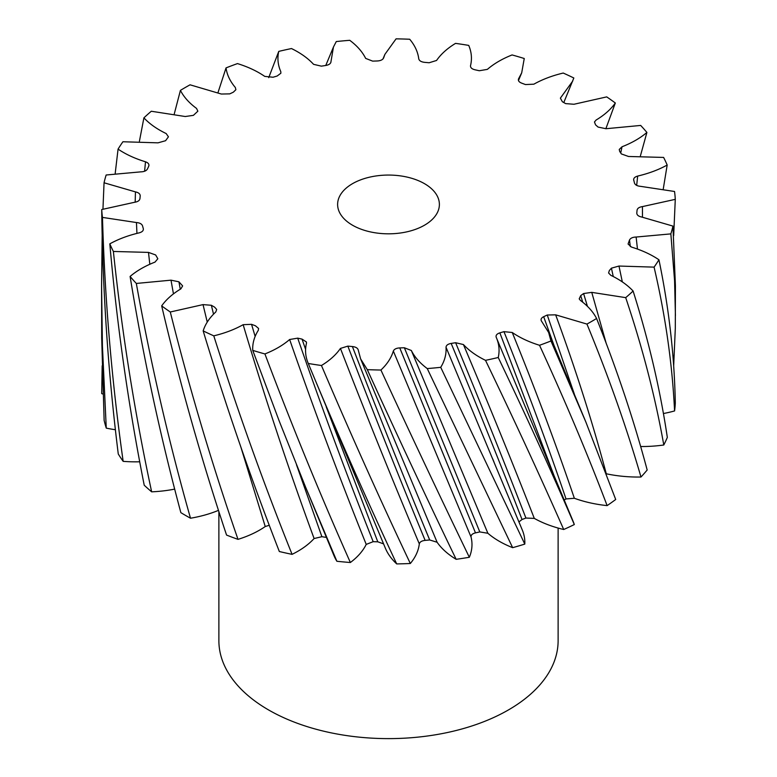 <?xml version="1.0" encoding="UTF-8"?>
<svg xmlns="http://www.w3.org/2000/svg" width="777" height="777" viewBox="0 0 777 777"><rect width="100%" height="100%" fill="white"/><g stroke="black" fill="none" stroke-linecap="round" stroke-linejoin="round"><path stroke-width="1.17" d="M424.485 183.663A50.884 29.38 0 0 0 369.026 177.302A50.884 29.38 0 0 0 337.616 204.438A50.884 29.38 0 0 0 352.515 225.213A50.884 29.38 0 0 0 407.974 231.585A50.884 29.38 0 0 0 439.384 204.438A50.884 29.38 0 0 0 424.485 183.663M218.881 511.567L218.881 640.695A169.619 97.931 0 0 0 268.56 709.935A169.619 97.931 0 0 0 453.409 731.167A169.619 97.931 0 0 0 558.119 640.695L558.119 528.059M563.713 529.506C539.869 475.466 513.811 419.075 485.508 360.334A286.917 165.647 0 0 0 498.242 357.498C526.019 415.472 551.379 471.153 574.31 524.553A286.917 165.647 0 0 1 563.713 529.506A92.327 53.302 180 0 1 534.294 518.395L525.912 518.045A248.757 143.619 180 0 1 522.037 519.502L519.026 521.843M427.253 368.57L512.645 547.668A286.917 165.647 0 0 0 524.796 544.094L440.724 367.327A286.917 165.647 0 0 1 427.253 368.57C419.959 363.15 414.646 357.119 411.334 350.485L487.878 533.275L479.797 531.924A248.757 143.619 180 0 1 475.485 532.876C472.338 533.663 470.852 535.042 471.047 537.004A92.327 53.302 180 0 1 469.327 557.274C440.462 497.523 410.994 435.11 380.924 370.037A286.917 165.647 0 0 1 367.298 369.638L360.625 358.916L358.246 350.029C357.711 348.086 355.769 346.921 352.399 346.542L347.843 346.124C373.582 413.209 399.339 477.962 425.136 540.384C421.765 540.773 419.823 541.938 419.308 543.881A92.327 53.302 180 0 1 410.324 563.5C380.332 500.174 350.709 434.178 321.455 365.501A286.917 165.647 0 0 1 308.275 363.481L385.431 548.329A92.327 53.302 180 0 0 396.697 563.917A286.917 165.647 0 0 0 410.324 563.5M367.298 369.638C397.3 435.538 426.913 498.756 456.148 559.314A286.917 165.647 0 0 0 469.327 557.274M396.697 563.917C366.637 499.766 337.16 432.954 308.275 363.481C305.429 356.818 304.827 350.058 306.478 343.22L306.429 342.074M252.748 350.378L279.341 421.367L305.546 487.024L336.888 561.276A286.917 165.647 0 0 0 350.369 562.509C320.561 495.561 292.074 426.029 264.918 353.943A286.917 165.647 0 0 1 252.748 350.378C252.37 343.512 254.215 336.829 258.294 330.342L258.586 328.506M203.166 330.895C226.146 406.73 251.534 480.273 279.341 551.524A286.917 165.647 0 0 0 292.074 554.351C263.762 483.867 237.665 411.033 213.782 335.839A286.917 165.647 0 0 1 203.166 330.895C205.264 324.135 209.479 317.822 215.802 311.956L216.686 309.46L214.627 307.148L211.363 305.274L213.529 314.17M161.674 305.885C180.118 384.236 201.748 460.625 226.554 535.071A286.917 165.647 0 0 0 238.005 539.364C212.412 465.608 189.841 389.821 170.289 311.995A286.917 165.647 0 0 1 161.674 305.885C166.171 299.524 172.562 293.852 180.856 288.879L182.614 285.955M130.099 276.437C143.201 356.701 160.12 435.441 180.856 512.645A286.917 165.647 0 0 0 190.501 518.22C168.755 441.589 150.689 363.335 136.325 283.45A286.917 165.647 0 0 1 130.099 276.437C136.781 270.755 145.076 265.977 154.982 262.111L157.809 258.799M109.819 243.852C117.006 325.34 128.477 405.798 144.221 485.217A286.917 165.647 0 0 0 151.651 491.831C134.703 412.859 121.94 332.731 113.384 251.457A286.917 165.647 0 0 1 109.819 243.852C118.405 239.093 128.234 235.412 139.326 232.818C142.366 231.925 143.677 230.497 143.269 228.525L142.541 225.903C141.861 223.961 139.831 222.844 136.461 222.543L102.467 217.405C104.846 299.339 111.742 380.662 123.164 461.353A286.917 165.647 0 0 1 118.269 454.001C108.188 373.009 102.671 291.521 101.719 209.537A286.917 165.647 0 0 0 102.467 217.405M101.583 285.926L101.7 337.985L104.128 420.347A286.917 165.647 0 0 0 106.264 428.127L102.418 345.852L101.583 285.926L102.166 235.635M102.953 209.1L104.05 182.78A286.917 165.647 0 0 1 106.148 175L140.87 171.853C144.279 171.746 146.494 170.755 147.504 168.862L148.689 166.288C149.437 164.355 148.368 162.859 145.503 161.791C134.926 158.566 125.777 154.341 118.065 149.116L115.2 173.407M103.011 394.056A92.327 53.302 180 0 1 101.7 393.599L102.166 365.792M139.413 141.288L143.9 117.861C149.563 123.902 156.983 129.128 166.171 133.557L168.434 136.81L165.579 140.715L158.022 142.842L122.921 141.754A286.917 165.647 0 0 0 118.065 149.116M174.271 113.918L180.419 90.385C183.79 96.979 189.161 102.991 196.552 108.421L197.853 111.198L193.405 115.346L185.247 116.521L151.301 111.247A286.917 165.647 0 0 0 143.9 117.861M217.997 92.599L226.039 67.9C226.962 74.757 230.06 81.274 235.324 87.471L235.887 89.705L233.333 92.191L229.749 93.871L221.348 94.036L190.054 84.81A286.917 165.647 0 0 0 180.419 90.385M268.716 77.661L278.758 51.389C277.195 58.197 277.875 64.947 280.798 71.649L280.866 73.232L277.146 76.02L273.038 77.234L264.753 76.389C257.051 71.105 247.96 66.841 237.471 63.597A286.917 165.647 0 0 0 226.039 67.9M325.767 65.472L333.469 46.989L330.973 61.616C330.817 63.588 329.098 64.86 325.825 65.462L321.377 66.152L313.578 64.336C307.945 58.246 300.582 52.982 291.492 48.553A286.917 165.647 0 0 0 278.758 51.389M518.473 80.546L521.707 72.815L524.252 58.508A286.917 165.647 0 0 0 512.082 54.944C502.263 58.829 494.026 63.636 487.364 69.376L479.292 70.736L474.98 69.784C471.824 69.007 470.338 67.628 470.522 65.666C472.173 58.829 471.571 52.069 468.725 45.396A286.917 165.647 0 0 0 455.545 43.376C447.338 48.359 441.015 54.05 436.567 60.46L429.157 62.752L424.601 62.345C421.231 61.966 419.289 60.8 418.754 58.848C417.9 51.962 414.889 45.425 409.702 39.248A286.917 165.647 0 0 0 396.076 38.85L384.906 54.341L383.663 57.838C382.799 59.742 380.662 60.781 377.243 60.975L372.639 61.121L365.666 58.401C362.354 51.768 357.041 45.736 349.747 40.307A286.917 165.647 0 0 0 336.276 41.56L333.469 46.989M563.791 102.545L573.834 77.991A286.917 165.647 0 0 0 563.218 73.048C552.214 75.67 542.424 79.38 533.848 84.188L525.456 84.557L521.581 83.11C518.783 81.964 517.822 80.449 518.706 78.545L518.492 78.963M605.846 128.749L615.326 103.001A286.917 165.647 0 0 0 606.711 96.892L573.97 104.264L565.637 103.613L562.373 101.738L560.382 98.125L572.727 81.07M640.403 155.934L646.901 132.449A286.917 165.647 0 0 0 640.675 125.437L605.992 128.72L598.076 127.078L595.561 124.854L594.454 121.979L596.144 120.008C604.438 115.025 610.829 109.363 615.326 103.001M663.286 188.869L667.181 165.035A286.917 165.647 0 0 0 663.616 157.43L628.515 156.478L621.357 153.924L619.696 151.447L619.24 149.466L622.018 146.775L620.726 152.962M673.678 235.635L675.281 199.349A286.917 165.647 0 0 0 674.533 191.482L640.539 186.344C637.169 186.043 635.139 184.926 634.459 182.983L633.624 179.565M673.678 365.792L675.3 328.516L675.417 285.926L672.95 226.097A286.917 165.647 0 0 1 670.852 233.887L636.13 237.034L637.47 249.067M675.417 315.491L674.582 280.769L670.852 233.887M654.079 267.133C665.433 315.685 672.27 363.617 674.582 410.936A286.917 165.647 0 0 0 675.3 403.069C674.407 355.798 668.958 308.032 658.935 259.771A286.917 165.647 0 0 1 654.079 267.133L618.978 266.045L622.328 281.905M625.699 297.64C642.598 347.911 655.293 397.028 663.791 444.998A286.917 165.647 0 0 0 667.326 437.393C660.207 389.627 648.795 340.841 633.1 291.025A286.917 165.647 0 0 1 625.699 297.64L591.753 292.366L606.322 343.774M640.976 477.02A286.917 165.647 0 0 0 647.173 470.007C634.129 421.027 617.268 370.522 596.581 318.492A286.917 165.647 0 0 1 586.946 324.077L555.652 314.84C575.689 369.347 592.56 422.329 606.283 473.785A92.327 53.302 180 0 0 640.976 477.02C626.66 427.671 608.653 376.69 586.946 324.077M539.529 345.279C565.093 400.757 587.616 454.205 607.119 505.613A286.917 165.647 0 0 0 615.705 499.485L585.858 422.018L550.961 340.977A286.917 165.647 0 0 1 539.529 345.279C529.04 342.035 519.949 337.781 512.247 332.498C535.489 389.627 556.186 444.891 574.349 498.271L566.015 498.941A248.757 143.619 180 0 1 564.248 499.97M485.508 360.334C476.418 355.905 469.055 350.641 463.422 344.551C488.859 404.632 512.49 462.587 534.294 518.395M498.242 357.498C499.805 350.689 499.125 343.939 496.202 337.237L573.232 521.59A92.327 53.302 180 0 1 574.31 524.553M566.015 498.941C547.736 445.046 527.049 389.287 503.962 331.653L499.854 332.867C496.862 333.838 495.648 335.295 496.202 337.237L496.182 337.189M503.962 331.653L512.247 332.498M541.21 320.658L548.63 332.469L550.961 340.977M541.676 321.406C540.433 319.58 541.093 318.007 543.667 316.695L553.7 344.58M574.329 394.075L547.251 315.015L543.667 316.695M547.251 315.015L555.652 314.84M587.431 306.342L583.595 293.541L580.701 295.61L579.195 298.863L580.448 300.466C587.839 305.895 593.21 311.907 596.581 318.492M583.595 293.541L591.753 292.366M613.267 276.534L611.421 268.172L609.333 270.551L608.595 272.98L610.829 275.33C620.017 279.749 627.437 284.984 633.1 291.025M611.421 268.172L618.978 266.045M630.322 246.62L629.496 240.025L628.078 244.027L631.497 247.086C642.074 250.32 651.223 254.545 658.935 259.771M629.496 240.025C630.506 238.131 632.721 237.131 636.13 237.034M636.8 213.286L636.81 212.976C636.781 214.957 638.354 216.297 641.549 216.987L672.95 226.097M675.281 199.349L642.453 206.595C639.16 207.1 637.354 208.343 637.043 210.314L636.81 212.976M633.731 180.351C633.323 178.389 634.634 176.962 637.674 176.068L636.674 185.382M667.181 165.035C658.595 169.794 648.766 173.465 637.674 176.068M646.901 132.449C640.219 138.131 631.924 142.9 622.018 146.775M521.707 72.815L518.706 78.545M330.973 61.616L330.808 62.597M148.922 165.511L148.689 166.288M135.179 202.205L135.451 191.89L104.05 182.78M135.451 191.89C138.646 192.589 140.219 193.929 140.19 195.911L140.2 195.717M101.719 209.537L134.547 202.282C137.84 201.777 139.646 200.544 139.957 198.562L140.19 195.911M143.269 228.525L143.376 229.186M149.815 264.267L148.485 252.399L113.384 251.457M148.485 252.399L155.643 254.953L157.789 258.663M173.456 293.881L171.008 280.167L136.325 283.45M171.008 280.167L178.924 281.808L180.274 289.229M182.595 285.858L178.924 281.808M207.255 322.086L203.03 304.613L170.289 311.995M203.03 304.613L211.363 305.274M326.35 537.393A248.757 143.619 180 0 1 321.892 536.703L314.102 538.529C288.655 469.395 265.006 398.115 243.152 324.689C234.576 329.497 224.786 333.216 213.782 335.839M243.152 324.689L251.544 324.33L255.147 336.412M258.566 328.438L255.419 325.777L251.544 324.33M383.566 543.861L377.787 541.812A248.757 143.619 180 0 1 373.183 541.676L366.22 544.395C339.704 478.418 314.17 410.12 289.636 339.51C282.974 345.241 274.737 350.058 264.918 353.943M289.636 339.51L297.708 338.15C321.999 408.275 347.154 476.116 373.183 541.676M305.594 349.339L302.02 339.102L297.708 338.15M302.02 339.102L306.4 341.987M419.308 543.881C392.88 481.109 366.589 415.957 340.433 348.426C335.985 354.836 329.662 360.528 321.455 365.501M340.433 348.426L347.843 346.124M471.047 537.004L393.337 351.049C391.287 357.857 387.15 364.18 380.924 370.037M393.337 351.049C394.201 349.145 396.338 348.096 399.757 347.911L475.485 532.876M479.797 531.924L404.361 347.766L399.757 347.911M404.361 347.766L411.334 350.485M524.796 544.094A92.327 53.302 180 0 0 522.251 529.904L446.027 347.261C446.474 354.166 444.706 360.849 440.724 367.327M446.027 347.261C446.183 345.299 447.902 344.017 451.175 343.424C476.408 404.254 500.029 462.946 522.037 519.502M525.912 518.045C504.156 461.732 480.73 403.292 455.623 342.725L451.175 343.424M455.623 342.725L463.422 344.551M512.645 547.668A92.327 53.302 180 0 1 487.878 533.275M456.148 559.314A92.327 53.302 180 0 1 437.111 542.259L429.691 539.966A248.757 143.619 180 0 1 425.136 540.384M366.22 544.395A92.327 53.302 180 0 1 350.369 562.509M336.888 561.276A92.327 53.302 180 0 1 334.023 555.749L305.546 487.024M314.102 538.529A92.327 53.302 180 0 1 292.074 554.351M269.279 525.262L265.239 526.544A92.327 53.302 180 0 1 238.005 539.364M218.492 510.363A92.327 53.302 180 0 1 190.501 518.22M174.689 489.112A92.327 53.302 180 0 1 151.651 491.831M139.724 461.791A92.327 53.302 180 0 1 123.164 461.353M115.394 429.72A92.327 53.302 180 0 1 106.264 428.127M674.582 410.936A92.327 53.302 180 0 1 663.461 413.529M663.791 444.998A92.327 53.302 180 0 1 640.704 446.522M607.119 505.613A92.327 53.302 180 0 1 574.349 498.271M499.854 332.867L553.671 474.65M580.701 295.61L582.731 302.204M642.453 206.595L642.472 217.142M144.6 171.231L145.503 161.791M136.937 233.391L136.461 222.543M265.239 526.544L240.802 446.862M296.484 464.733L321.892 536.703M377.787 541.812L326.262 406.973M429.691 539.966C403.972 477.816 378.214 413.345 352.399 346.542M360.625 358.916L437.111 542.259M585.858 422.018L548.63 332.469M384.906 54.341L382.983 58.955M492.744 458.993L494.104 462.305"/></g></svg>
